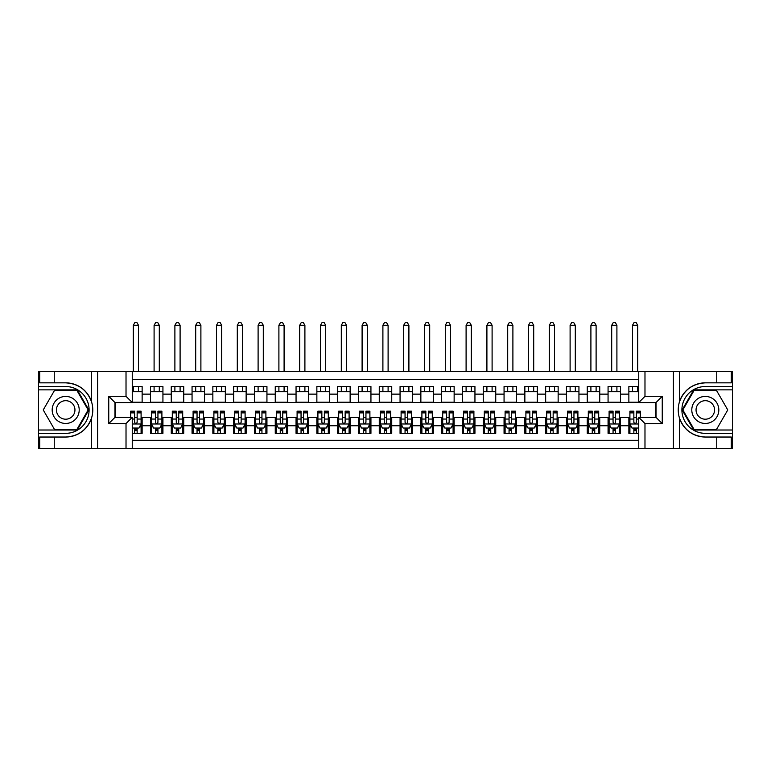 <?xml version="1.0" encoding="UTF-8"?>
<svg xmlns="http://www.w3.org/2000/svg" width="771" height="771" viewBox="0 0 771 771"><rect width="100%" height="100%" fill="white"/><g stroke="black" fill="none" stroke-linecap="round" stroke-linejoin="round"><path stroke-width="1.16" d="M132.255 448.423L638.745 448.423L638.745 417.323L656.005 417.323L656.005 402.558L638.745 402.558L638.745 371.458L132.255 371.458L132.255 402.558L114.995 402.558L114.995 417.323L132.255 417.323L132.255 448.423L54.249 448.423L54.249 437.032L65.699 437.032C78.43 436.261 87.046 429.919 91.566 417.988C93.156 412.63 93.156 407.261 91.566 401.893C87.046 389.962 78.43 383.621 65.699 382.85L54.249 382.85L54.249 371.458L38.55 371.458L38.55 430.016L77.283 430.016L88.867 409.941L77.283 389.866L38.55 389.866M638.745 386.541L628.866 386.541L628.866 394.135L620.539 394.135L620.539 402.452L628.866 402.452L628.866 394.135M620.539 394.135L620.539 386.541L608.068 386.541L608.068 394.135L599.742 394.135L599.742 402.452L608.068 402.452L608.068 394.135M599.742 394.135L599.742 386.541L587.261 386.541L587.261 394.135L578.944 394.135L578.944 402.452L587.261 402.452L587.261 394.135M578.944 394.135L578.944 386.541L566.463 386.541L566.463 394.135L558.146 394.135L558.146 402.452L566.463 402.452L566.463 394.135M558.146 394.135L558.146 386.541L545.666 386.541L545.666 394.135L537.339 394.135L537.339 402.452L545.666 402.452L545.666 394.135M537.339 394.135L537.339 386.541L524.858 386.541L524.858 394.135L516.541 394.135L516.541 402.452L524.858 402.452L524.858 394.135M516.541 394.135L516.541 386.541L504.061 386.541L504.061 394.135L495.743 394.135L495.743 402.452L504.061 402.452L504.061 394.135M495.743 394.135L495.743 386.541L483.263 386.541L483.263 394.135L474.946 394.135L474.946 402.452L483.263 402.452L483.263 394.135M474.946 394.135L474.946 386.541L462.465 386.541L462.465 394.135L454.138 394.135L454.138 402.452L462.465 402.452L462.465 394.135M454.138 394.135L454.138 386.541L441.658 386.541L441.658 394.135L433.341 394.135L433.341 402.452L441.658 402.452L441.658 394.135M433.341 394.135L433.341 386.541L420.86 386.541L420.86 394.135L412.543 394.135L412.543 402.452L420.86 402.452L420.86 394.135M412.543 394.135L412.543 386.541L400.062 386.541L400.062 394.135L391.735 394.135L391.735 402.452L400.062 402.452L400.062 394.135M391.735 394.135L391.735 386.541L379.265 386.541L379.265 394.135L370.938 394.135L370.938 402.452L379.265 402.452L379.265 394.135M370.938 394.135L370.938 386.541L358.457 386.541L358.457 394.135L350.14 394.135L350.14 402.452L358.457 402.452L358.457 394.135M350.14 394.135L350.14 386.541L337.659 386.541L337.659 394.135L329.342 394.135L329.342 402.452L337.659 402.452L337.659 394.135M329.342 394.135L329.342 386.541L316.862 386.541L316.862 394.135L308.535 394.135L308.535 402.452L316.862 402.452L316.862 394.135M308.535 394.135L308.535 386.541L296.054 386.541L296.054 394.135L287.737 394.135L287.737 402.452L296.054 402.452L296.054 394.135M287.737 394.135L287.737 386.541L275.257 386.541L275.257 394.135L266.939 394.135L266.939 402.452L275.257 402.452L275.257 394.135M266.939 394.135L266.939 386.541L254.459 386.541L254.459 394.135L246.142 394.135L246.142 402.452L254.459 402.452L254.459 394.135M246.142 394.135L246.142 386.541L233.661 386.541L233.661 394.135L225.334 394.135L225.334 402.452L233.661 402.452L233.661 394.135M225.334 394.135L225.334 386.541L212.854 386.541L212.854 394.135L204.537 394.135L204.537 402.452L212.854 402.452L212.854 394.135M204.537 394.135L204.537 386.541L192.056 386.541L192.056 394.135L183.739 394.135L183.739 402.452L192.056 402.452L192.056 394.135M183.739 394.135L183.739 386.541L171.258 386.541L171.258 394.135L162.932 394.135L162.932 402.452L171.258 402.452L171.258 394.135M162.932 394.135L162.932 386.541L150.461 386.541L150.461 402.452L142.134 402.452L142.134 386.541L132.255 386.541M132.255 433.341L142.134 433.341L142.134 417.429L150.461 417.429L150.461 433.341L162.932 433.341L162.932 417.429L171.258 417.429L171.258 425.746L162.932 425.746M171.258 425.746L171.258 433.341L183.739 433.341L183.739 417.429L192.056 417.429L192.056 425.746L183.739 425.746M192.056 425.746L192.056 433.341L204.537 433.341L204.537 417.429L212.854 417.429L212.854 425.746L204.537 425.746M212.854 425.746L212.854 433.341L225.334 433.341L225.334 417.429L233.661 417.429L233.661 425.746L225.334 425.746M233.661 425.746L233.661 433.341L246.142 433.341L246.142 417.429L254.459 417.429L254.459 425.746L246.142 425.746M254.459 425.746L254.459 433.341L266.939 433.341L266.939 417.429L275.257 417.429L275.257 425.746L266.939 425.746M275.257 425.746L275.257 433.341L287.737 433.341L287.737 417.429L296.054 417.429L296.054 425.746L287.737 425.746M296.054 425.746L296.054 433.341L308.535 433.341L308.535 417.429L316.862 417.429L316.862 425.746L308.535 425.746M316.862 425.746L316.862 433.341L329.342 433.341L329.342 417.429L337.659 417.429L337.659 425.746L329.342 425.746M337.659 425.746L337.659 433.341L350.14 433.341L350.14 417.429L358.457 417.429L358.457 425.746L350.14 425.746M358.457 425.746L358.457 433.341L370.938 433.341L370.938 417.429L379.265 417.429L379.265 425.746L370.938 425.746M379.265 425.746L379.265 433.341L391.735 433.341L391.735 417.429L400.062 417.429L400.062 425.746L391.735 425.746M400.062 425.746L400.062 433.341L412.543 433.341L412.543 417.429L420.86 417.429L420.86 425.746L412.543 425.746M420.86 425.746L420.86 433.341L433.341 433.341L433.341 417.429L441.658 417.429L441.658 425.746L433.341 425.746M441.658 425.746L441.658 433.341L454.138 433.341L454.138 417.429L462.465 417.429L462.465 425.746L454.138 425.746M462.465 425.746L462.465 433.341L474.946 433.341L474.946 417.429L483.263 417.429L483.263 425.746L474.946 425.746M483.263 425.746L483.263 433.341L495.743 433.341L495.743 417.429L504.061 417.429L504.061 425.746L495.743 425.746M504.061 425.746L504.061 433.341L516.541 433.341L516.541 417.429L524.858 417.429L524.858 425.746L516.541 425.746M524.858 425.746L524.858 433.341L537.339 433.341L537.339 417.429L545.666 417.429L545.666 425.746L537.339 425.746M545.666 425.746L545.666 433.341L558.146 433.341L558.146 417.429L566.463 417.429L566.463 425.746L558.146 425.746M566.463 425.746L566.463 433.341L578.944 433.341L578.944 417.429L587.261 417.429L587.261 425.746L578.944 425.746M587.261 425.746L587.261 433.341L599.742 433.341L599.742 417.429L608.068 417.429L608.068 425.746L599.742 425.746M608.068 425.746L608.068 433.341L620.539 433.341L620.539 417.429L628.866 417.429L628.866 425.746L620.539 425.746M638.745 379.573L132.255 379.573M132.255 440.308L638.745 440.308M628.866 425.746L628.866 433.341L638.745 433.341M115.091 402.558L115.091 417.323M655.909 417.323L655.909 402.558M132.255 391.735L142.134 391.735M132.255 402.24L142.134 402.24M134.646 417.641L137.142 417.641M141.093 417.641L142.134 417.641M134.646 428.136L137.142 428.136M141.093 428.136L142.134 428.136M150.461 402.24L162.932 402.24M150.461 391.735L162.932 391.735M150.461 417.641L151.492 417.641M155.443 417.641L157.939 417.641M161.9 417.641L162.932 417.641M150.461 428.136L151.492 428.136M155.443 428.136L157.939 428.136M161.9 428.136L162.932 428.136M171.258 417.641L172.299 417.641M176.251 417.641L178.747 417.641M182.698 417.641L183.739 417.641M171.258 428.136L172.299 428.136M176.251 428.136L178.747 428.136M182.698 428.136L183.739 428.136M171.258 391.735L183.739 391.735M171.258 402.24L183.739 402.24M192.056 417.641L193.097 417.641M197.048 417.641L199.544 417.641M203.496 417.641L204.537 417.641M192.056 428.136L193.097 428.136M197.048 428.136L199.544 428.136M203.496 428.136L204.537 428.136M192.056 391.735L204.537 391.735M192.056 402.24L204.537 402.24M212.854 417.641L213.895 417.641M217.846 417.641L220.342 417.641M224.294 417.641L225.334 417.641M212.854 428.136L213.895 428.136M217.846 428.136L220.342 428.136M224.294 428.136L225.334 428.136M212.854 391.735L225.334 391.735M212.854 402.24L225.334 402.24M233.661 417.641L234.702 417.641M238.653 417.641L241.15 417.641M245.101 417.641L246.142 417.641M233.661 428.136L234.702 428.136M238.653 428.136L241.15 428.136M245.101 428.136L246.142 428.136M233.661 391.735L246.142 391.735M233.661 402.24L246.142 402.24M254.459 417.641L255.5 417.641M259.451 417.641L261.947 417.641M265.899 417.641L266.939 417.641M254.459 428.136L255.5 428.136M259.451 428.136L261.947 428.136M265.899 428.136L266.939 428.136M254.459 391.735L266.939 391.735M254.459 402.24L266.939 402.24M275.257 417.641L276.297 417.641M280.249 417.641L282.745 417.641M286.696 417.641L287.737 417.641M275.257 428.136L276.297 428.136M280.249 428.136L282.745 428.136M286.696 428.136L287.737 428.136M275.257 391.735L287.737 391.735M275.257 402.24L287.737 402.24M296.054 417.641L297.095 417.641M301.047 417.641L303.543 417.641M307.494 417.641L308.535 417.641M296.054 428.136L297.095 428.136M301.047 428.136L303.543 428.136M307.494 428.136L308.535 428.136M296.054 391.735L308.535 391.735M296.054 402.24L308.535 402.24M316.862 417.641L317.903 417.641M321.854 417.641L324.35 417.641M328.301 417.641L329.342 417.641M316.862 428.136L317.903 428.136M321.854 428.136L324.35 428.136M328.301 428.136L329.342 428.136M316.862 391.735L329.342 391.735M316.862 402.24L329.342 402.24M337.659 417.641L338.7 417.641M342.652 417.641L345.148 417.641M349.099 417.641L350.14 417.641M337.659 428.136L338.7 428.136M342.652 428.136L345.148 428.136M349.099 428.136L350.14 428.136M337.659 391.735L350.14 391.735M337.659 402.24L350.14 402.24M358.457 417.641L359.498 417.641M363.449 417.641L365.946 417.641M369.897 417.641L370.938 417.641M358.457 428.136L359.498 428.136M363.449 428.136L365.946 428.136M369.897 428.136L370.938 428.136M358.457 391.735L370.938 391.735M358.457 402.24L370.938 402.24M379.265 417.641L380.296 417.641M384.257 417.641L386.743 417.641M390.704 417.641L391.735 417.641M379.265 428.136L380.296 428.136M384.257 428.136L386.743 428.136M390.704 428.136L391.735 428.136M379.265 391.735L391.735 391.735M379.265 402.24L391.735 402.24M400.062 417.641L401.103 417.641M405.054 417.641L407.551 417.641M411.502 417.641L412.543 417.641M400.062 428.136L401.103 428.136M405.054 428.136L407.551 428.136M411.502 428.136L412.543 428.136M400.062 391.735L412.543 391.735M400.062 402.24L412.543 402.24M420.86 417.641L421.901 417.641M425.852 417.641L428.348 417.641M432.3 417.641L433.341 417.641M420.86 428.136L421.901 428.136M425.852 428.136L428.348 428.136M432.3 428.136L433.341 428.136M420.86 391.735L433.341 391.735M420.86 402.24L433.341 402.24M441.658 417.641L442.699 417.641M446.65 417.641L449.146 417.641M453.097 417.641L454.138 417.641M441.658 428.136L442.699 428.136M446.65 428.136L449.146 428.136M453.097 428.136L454.138 428.136M441.658 391.735L454.138 391.735M441.658 402.24L454.138 402.24M462.465 417.641L463.506 417.641M467.457 417.641L469.953 417.641M473.905 417.641L474.946 417.641M462.465 428.136L463.506 428.136M467.457 428.136L469.953 428.136M473.905 428.136L474.946 428.136M462.465 391.735L474.946 391.735M462.465 402.24L474.946 402.24M483.263 417.641L484.304 417.641M488.255 417.641L490.751 417.641M494.703 417.641L495.743 417.641M483.263 428.136L484.304 428.136M488.255 428.136L490.751 428.136M494.703 428.136L495.743 428.136M483.263 391.735L495.743 391.735M483.263 402.24L495.743 402.24M504.061 417.641L505.101 417.641M509.053 417.641L511.549 417.641M515.5 417.641L516.541 417.641M504.061 428.136L505.101 428.136M509.053 428.136L511.549 428.136M515.5 428.136L516.541 428.136M504.061 391.735L516.541 391.735M504.061 402.24L516.541 402.24M524.858 417.641L525.899 417.641M529.85 417.641L532.347 417.641M536.298 417.641L537.339 417.641M524.858 428.136L525.899 428.136M529.85 428.136L532.347 428.136M536.298 428.136L537.339 428.136M524.858 391.735L537.339 391.735M524.858 402.24L537.339 402.24M545.666 417.641L546.706 417.641M550.658 417.641L553.154 417.641M557.105 417.641L558.146 417.641M545.666 428.136L546.706 428.136M550.658 428.136L553.154 428.136M557.105 428.136L558.146 428.136M545.666 391.735L558.146 391.735M545.666 402.24L558.146 402.24M566.463 417.641L567.504 417.641M571.456 417.641L573.952 417.641M577.903 417.641L578.944 417.641M566.463 428.136L567.504 428.136M571.456 428.136L573.952 428.136M577.903 428.136L578.944 428.136M566.463 391.735L578.944 391.735M566.463 402.24L578.944 402.24M587.261 417.641L588.302 417.641M592.253 417.641L594.749 417.641M598.701 417.641L599.742 417.641M587.261 428.136L588.302 428.136M592.253 428.136L594.749 428.136M598.701 428.136L599.742 428.136M587.261 391.735L599.742 391.735M587.261 402.24L599.742 402.24M608.068 417.641L609.1 417.641M613.061 417.641L615.557 417.641M619.508 417.641L620.539 417.641M608.068 428.136L609.1 428.136M613.061 428.136L615.557 428.136M619.508 428.136L620.539 428.136M608.068 391.735L620.539 391.735M608.068 402.24L620.539 402.24M628.866 417.641L629.907 417.641M633.858 417.641L636.354 417.641M628.866 428.136L629.907 428.136M633.858 428.136L636.354 428.136M628.866 391.735L638.745 391.735M628.866 402.24L638.745 402.24M134.646 430.632L137.142 430.632M132.255 426.999L132.776 428.04L139.011 428.04L141.093 423.877L141.093 411.184L137.142 411.184L137.142 412.88L141.093 412.88M141.093 423.877L141.093 433.341M130.694 417.323L130.694 411.184L134.646 411.184L134.646 422.315C135.474 423.915 136.313 423.915 137.142 422.315L137.142 412.88M137.142 428.04L137.142 433.341M134.646 433.341L134.646 428.04M138.501 391.735L138.501 386.541M138.501 371.458L138.501 325.285L133.296 325.285L133.296 371.458M133.296 391.735L133.296 386.541M133.296 325.285L134.858 322.577L136.939 322.577L138.501 325.285M72.455 398.231A13.521 13.521 0 0 0 53.989 403.185A13.521 13.521 0 0 0 58.933 421.65A13.521 13.521 0 0 0 77.399 416.697A13.521 13.521 0 0 0 72.455 398.231M70.325 401.922A9.252 9.252 0 0 0 57.68 405.315A9.252 9.252 0 0 0 61.063 417.959A9.252 9.252 0 0 0 73.708 414.567A9.252 9.252 0 0 0 70.325 401.922M76.927 429.389L54.462 429.389L43.234 409.941L54.462 390.492L76.927 390.492L88.154 409.941L76.927 429.389M712.067 398.231A13.521 13.521 0 0 0 693.601 403.185A13.521 13.521 0 0 0 698.545 421.65A13.521 13.521 0 0 0 717.011 416.697A13.521 13.521 0 0 0 712.067 398.231M709.937 401.922A9.252 9.252 0 0 0 697.292 405.315A9.252 9.252 0 0 0 700.675 417.959A9.252 9.252 0 0 0 713.32 414.567A9.252 9.252 0 0 0 709.937 401.922M716.538 429.389L694.073 429.389L682.846 409.941L694.073 390.492L716.538 390.492L727.766 409.941L716.538 429.389M126.02 448.423L126.02 423.568L108.75 423.568L108.75 396.313L126.02 396.313L126.02 371.458L97.618 371.458L97.618 448.423M91.566 401.893L91.566 371.458L54.249 371.458M54.249 448.423L38.55 448.423L38.55 430.016M38.55 433.341L65.699 433.341A23.4 23.4 0 0 0 89.099 409.941A23.4 23.4 0 0 0 65.699 386.541L38.55 386.541M65.699 437.032A27.091 27.091 0 0 0 92.79 409.941A27.091 27.091 0 0 0 65.699 382.85M91.566 371.458L97.618 371.458M126.02 371.458L132.255 371.458M54.249 437.032L39.697 437.032L39.697 448.423M54.249 382.85L39.697 382.85L39.697 371.458M126.02 423.568L132.255 417.323M108.75 423.568L114.995 417.323M108.75 396.313L114.995 402.558M126.02 396.313L132.255 402.558M638.745 371.458L716.751 371.458L716.751 382.85L705.301 382.85C692.57 383.621 683.954 389.962 679.434 401.893C677.844 407.252 677.844 412.62 679.434 417.988C683.954 429.919 692.57 436.261 705.301 437.032L716.751 437.032L716.751 448.423L732.45 448.423L732.45 389.866L693.717 389.866L682.133 409.941L693.717 430.016L732.45 430.016M644.98 371.458L644.98 396.313L662.25 396.313L662.25 423.568L644.98 423.568L644.98 448.423L673.382 448.423L673.382 371.458M705.301 437.032A27.091 27.091 0 0 1 679.434 417.988L679.434 448.423L716.751 448.423M716.751 371.458L732.45 371.458L732.45 389.866M732.45 386.541L705.301 386.541A23.4 23.4 0 0 0 681.901 409.941A23.4 23.4 0 0 0 705.301 433.341L732.45 433.341M705.301 382.85A27.091 27.091 0 0 0 679.434 401.893L679.434 371.458M679.434 448.423L673.382 448.423M644.98 448.423L638.745 448.423M716.751 382.85L731.303 382.85L731.303 371.458M716.751 437.032L731.303 437.032L731.303 448.423M644.98 396.313L638.745 402.558M662.25 396.313L656.005 402.558M662.25 423.568L656.005 417.323M644.98 423.568L638.745 417.323M155.443 430.632L157.939 430.632M151.492 412.88L155.443 412.88L155.443 411.184L151.492 411.184L151.492 423.877L153.574 428.04L159.819 428.04L161.9 423.877L161.9 411.184L157.939 411.184L157.939 412.88L161.9 412.88M161.9 423.877L161.9 433.341M151.492 423.877L151.492 433.341M157.939 428.04L157.939 433.341M155.443 433.341L155.443 428.04M155.443 412.88L155.443 422.315C156.282 423.915 157.111 423.915 157.939 422.315L157.939 412.88M159.298 391.735L159.298 386.541M159.298 371.458L159.298 325.285L154.094 325.285L154.094 371.458M154.094 391.735L154.094 386.541M154.094 325.285L155.655 322.577L157.737 322.577L159.298 325.285M176.251 430.632L178.747 430.632M172.299 412.88L176.251 412.88L176.251 411.184L172.299 411.184L172.299 423.877L174.381 428.04L180.616 428.04L182.698 423.877L182.698 411.184L178.747 411.184L178.747 412.88L182.698 412.88M182.698 423.877L182.698 433.341M172.299 423.877L172.299 433.341M178.747 428.04L178.747 433.341M176.251 433.341L176.251 428.04M176.251 412.88L176.251 422.315C177.079 423.915 177.908 423.915 178.747 422.315L178.747 412.88M180.096 391.735L180.096 386.541M180.096 371.458L180.096 325.285L174.892 325.285L174.892 371.458M174.892 391.735L174.892 386.541M174.892 325.285L176.453 322.577L178.535 322.577L180.096 325.285M197.048 430.632L199.544 430.632M193.097 412.88L197.048 412.88L197.048 411.184L193.097 411.184L193.097 423.877L195.179 428.04L201.414 428.04L203.496 423.877L203.496 411.184L199.544 411.184L199.544 412.88L203.496 412.88M203.496 423.877L203.496 433.341M193.097 423.877L193.097 433.341M199.544 428.04L199.544 433.341M197.048 433.341L197.048 428.04M197.048 412.88L197.048 422.315C197.877 423.915 198.716 423.915 199.544 422.315L199.544 412.88M200.894 391.735L200.894 386.541M200.894 371.458L200.894 325.285L195.699 325.285L195.699 371.458M195.699 391.735L195.699 386.541M195.699 325.285L197.26 322.577L199.332 322.577L200.894 325.285M217.846 430.632L220.342 430.632M213.895 412.88L217.846 412.88L217.846 411.184L213.895 411.184L213.895 423.877L215.976 428.04L222.221 428.04L224.294 423.877L224.294 411.184L220.342 411.184L220.342 412.88L224.294 412.88M224.294 423.877L224.294 433.341M213.895 423.877L213.895 433.341M220.342 428.04L220.342 433.341M217.846 433.341L217.846 428.04M217.846 412.88L217.846 422.315C218.685 423.915 219.513 423.915 220.342 422.315L220.342 412.88M221.701 391.735L221.701 386.541M221.701 371.458L221.701 325.285L216.497 325.285L216.497 371.458M216.497 391.735L216.497 386.541M216.497 325.285L218.058 322.577L220.14 322.577L221.701 325.285M238.653 430.632L241.15 430.632M234.702 412.88L238.653 412.88L238.653 411.184L234.702 411.184L234.702 423.877L236.774 428.04L243.019 428.04L245.101 423.877L245.101 411.184L241.15 411.184L241.15 412.88L245.101 412.88M245.101 423.877L245.101 433.341M234.702 423.877L234.702 433.341M241.15 428.04L241.15 433.341M238.653 433.341L238.653 428.04M238.653 412.88L238.653 422.315C239.482 423.915 240.311 423.915 241.15 422.315L241.15 412.88M242.499 391.735L242.499 386.541M242.499 371.458L242.499 325.285L237.295 325.285L237.295 371.458M237.295 391.735L237.295 386.541M237.295 325.285L238.856 322.577L240.938 322.577L242.499 325.285M259.451 430.632L261.947 430.632M255.5 412.88L259.451 412.88L259.451 411.184L255.5 411.184L255.5 423.877L257.581 428.04L263.817 428.04L265.899 423.877L265.899 411.184L261.947 411.184L261.947 412.88L265.899 412.88M265.899 423.877L265.899 433.341M255.5 423.877L255.5 433.341M261.947 428.04L261.947 433.341M259.451 433.341L259.451 428.04M259.451 412.88L259.451 422.315C260.28 423.915 261.109 423.915 261.947 422.315L261.947 412.88M263.296 391.735L263.296 386.541M263.296 371.458L263.296 325.285L258.102 325.285L258.102 371.458M258.102 391.735L258.102 386.541M258.102 325.285L259.654 322.577L261.735 322.577L263.296 325.285M280.249 430.632L282.745 430.632M276.297 412.88L280.249 412.88L280.249 411.184L276.297 411.184L276.297 423.877L278.379 428.04L284.615 428.04L286.696 423.877L286.696 411.184L282.745 411.184L282.745 412.88L286.696 412.88M286.696 423.877L286.696 433.341M276.297 423.877L276.297 433.341M282.745 428.04L282.745 433.341M280.249 433.341L280.249 428.04M280.249 412.88L280.249 422.315C281.078 423.915 281.916 423.915 282.745 422.315L282.745 412.88M284.094 391.735L284.094 386.541M284.094 371.458L284.094 325.285L278.9 325.285L278.9 371.458M278.9 391.735L278.9 386.541M278.9 325.285L280.461 322.577L282.543 322.577L284.094 325.285M301.047 430.632L303.543 430.632M297.095 412.88L301.047 412.88L301.047 411.184L297.095 411.184L297.095 423.877L299.177 428.04L305.422 428.04L307.494 423.877L307.494 411.184L303.543 411.184L303.543 412.88L307.494 412.88M307.494 423.877L307.494 433.341M297.095 423.877L297.095 433.341M303.543 428.04L303.543 433.341M301.047 433.341L301.047 428.04M301.047 412.88L301.047 422.315C301.885 423.915 302.714 423.915 303.543 422.315L303.543 412.88M304.902 391.735L304.902 386.541M304.902 371.458L304.902 325.285L299.697 325.285L299.697 371.458M299.697 391.735L299.697 386.541M299.697 325.285L301.259 322.577L303.34 322.577L304.902 325.285M321.854 430.632L324.35 430.632M317.903 412.88L321.854 412.88L321.854 411.184L317.903 411.184L317.903 423.877L319.975 428.04L326.22 428.04L328.301 423.877L328.301 411.184L324.35 411.184L324.35 412.88L328.301 412.88M328.301 423.877L328.301 433.341M317.903 423.877L317.903 433.341M324.35 428.04L324.35 433.341M321.854 433.341L321.854 428.04M321.854 412.88L321.854 422.315C322.683 423.915 323.512 423.915 324.35 422.315L324.35 412.88M325.699 391.735L325.699 386.541M325.699 371.458L325.699 325.285L320.495 325.285L320.495 371.458M320.495 391.735L320.495 386.541M320.495 325.285L322.056 322.577L324.138 322.577L325.699 325.285M342.652 430.632L345.148 430.632M338.7 412.88L342.652 412.88L342.652 411.184L338.7 411.184L338.7 423.877L340.782 428.04L347.017 428.04L349.099 423.877L349.099 411.184L345.148 411.184L345.148 412.88L349.099 412.88M349.099 423.877L349.099 433.341M338.7 423.877L338.7 433.341M345.148 428.04L345.148 433.341M342.652 433.341L342.652 428.04M342.652 412.88L342.652 422.315C343.48 423.915 344.319 423.915 345.148 422.315L345.148 412.88M346.497 391.735L346.497 386.541M346.497 371.458L346.497 325.285L341.302 325.285L341.302 371.458M341.302 391.735L341.302 386.541M341.302 325.285L342.864 322.577L344.936 322.577L346.497 325.285M363.449 430.632L365.946 430.632M359.498 412.88L363.449 412.88L363.449 411.184L359.498 411.184L359.498 423.877L361.58 428.04L367.815 428.04L369.897 423.877L369.897 411.184L365.946 411.184L365.946 412.88L369.897 412.88M369.897 423.877L369.897 433.341M359.498 423.877L359.498 433.341M365.946 428.04L365.946 433.341M363.449 433.341L363.449 428.04M363.449 412.88L363.449 422.315C364.278 423.915 365.117 423.915 365.946 422.315L365.946 412.88M367.304 391.735L367.304 386.541M367.304 371.458L367.304 325.285L362.1 325.285L362.1 371.458M362.1 391.735L362.1 386.541M362.1 325.285L363.661 322.577L365.743 322.577L367.304 325.285M384.257 430.632L386.743 430.632M380.296 412.88L384.257 412.88L384.257 411.184L380.296 411.184L380.296 423.877L382.377 428.04L388.623 428.04L390.704 423.877L390.704 411.184L386.743 411.184L386.743 412.88L390.704 412.88M390.704 423.877L390.704 433.341M380.296 423.877L380.296 433.341M386.743 428.04L386.743 433.341M384.257 433.341L384.257 428.04M384.257 412.88L384.257 422.315C385.086 423.915 385.914 423.915 386.743 422.315L386.743 412.88M388.102 391.735L388.102 386.541M388.102 371.458L388.102 325.285L382.898 325.285L382.898 371.458M382.898 391.735L382.898 386.541M382.898 325.285L384.459 322.577L386.541 322.577L388.102 325.285M405.054 430.632L407.551 430.632M401.103 412.88L405.054 412.88L405.054 411.184L401.103 411.184L401.103 423.877L403.185 428.04L409.42 428.04L411.502 423.877L411.502 411.184L407.551 411.184L407.551 412.88L411.502 412.88M411.502 423.877L411.502 433.341M401.103 423.877L401.103 433.341M407.551 428.04L407.551 433.341M405.054 433.341L405.054 428.04M405.054 412.88L405.054 422.315C405.883 423.915 406.712 423.915 407.551 422.315L407.551 412.88M408.9 391.735L408.9 386.541M408.9 371.458L408.9 325.285L403.696 325.285L403.696 371.458M403.696 391.735L403.696 386.541M403.696 325.285L405.257 322.577L407.339 322.577L408.9 325.285M425.852 430.632L428.348 430.632M421.901 412.88L425.852 412.88L425.852 411.184L421.901 411.184L421.901 423.877L423.983 428.04L430.218 428.04L432.3 423.877L432.3 411.184L428.348 411.184L428.348 412.88L432.3 412.88M432.3 423.877L432.3 433.341M421.901 423.877L421.901 433.341M428.348 428.04L428.348 433.341M425.852 433.341L425.852 428.04M425.852 412.88L425.852 422.315C426.681 423.915 427.519 423.915 428.348 422.315L428.348 412.88M429.698 391.735L429.698 386.541M429.698 371.458L429.698 325.285L424.503 325.285L424.503 371.458M424.503 391.735L424.503 386.541M424.503 325.285L426.064 322.577L428.136 322.577L429.698 325.285M446.65 430.632L449.146 430.632M442.699 412.88L446.65 412.88L446.65 411.184L442.699 411.184L442.699 423.877L444.78 428.04L451.025 428.04L453.097 423.877L453.097 411.184L449.146 411.184L449.146 412.88L453.097 412.88M453.097 423.877L453.097 433.341M442.699 423.877L442.699 433.341M449.146 428.04L449.146 433.341M446.65 433.341L446.65 428.04M446.65 412.88L446.65 422.315C447.488 423.915 448.317 423.915 449.146 422.315L449.146 412.88M450.505 391.735L450.505 386.541M450.505 371.458L450.505 325.285L445.301 325.285L445.301 371.458M445.301 391.735L445.301 386.541M445.301 325.285L446.862 322.577L448.944 322.577L450.505 325.285M467.457 430.632L469.953 430.632M463.506 412.88L467.457 412.88L467.457 411.184L463.506 411.184L463.506 423.877L465.578 428.04L471.823 428.04L473.905 423.877L473.905 411.184L469.953 411.184L469.953 412.88L473.905 412.88M473.905 423.877L473.905 433.341M463.506 423.877L463.506 433.341M469.953 428.04L469.953 433.341M467.457 433.341L467.457 428.04M467.457 412.88L467.457 422.315C468.286 423.915 469.115 423.915 469.953 422.315L469.953 412.88M471.303 391.735L471.303 386.541M471.303 371.458L471.303 325.285L466.098 325.285L466.098 371.458M466.098 391.735L466.098 386.541M466.098 325.285L467.66 322.577L469.741 322.577L471.303 325.285M488.255 430.632L490.751 430.632M484.304 412.88L488.255 412.88L488.255 411.184L484.304 411.184L484.304 423.877L486.385 428.04L492.621 428.04L494.703 423.877L494.703 411.184L490.751 411.184L490.751 412.88L494.703 412.88M494.703 423.877L494.703 433.341M484.304 423.877L484.304 433.341M490.751 428.04L490.751 433.341M488.255 433.341L488.255 428.04M488.255 412.88L488.255 422.315C489.084 423.915 489.913 423.915 490.751 422.315L490.751 412.88M492.1 391.735L492.1 386.541M492.1 371.458L492.1 325.285L486.906 325.285L486.906 371.458M486.906 391.735L486.906 386.541M486.906 325.285L488.457 322.577L490.539 322.577L492.1 325.285M509.053 430.632L511.549 430.632M505.101 412.88L509.053 412.88L509.053 411.184L505.101 411.184L505.101 423.877L507.183 428.04L513.419 428.04L515.5 423.877L515.5 411.184L511.549 411.184L511.549 412.88L515.5 412.88M515.5 423.877L515.5 433.341M505.101 423.877L505.101 433.341M511.549 428.04L511.549 433.341M509.053 433.341L509.053 428.04M509.053 412.88L509.053 422.315C509.882 423.915 510.72 423.915 511.549 422.315L511.549 412.88M512.898 391.735L512.898 386.541M512.898 371.458L512.898 325.285L507.703 325.285L507.703 371.458M507.703 391.735L507.703 386.541M507.703 325.285L509.265 322.577L511.346 322.577L512.898 325.285M529.85 430.632L532.347 430.632M525.899 412.88L529.85 412.88L529.85 411.184L525.899 411.184L525.899 423.877L527.981 428.04L534.226 428.04L536.298 423.877L536.298 411.184L532.347 411.184L532.347 412.88L536.298 412.88M536.298 423.877L536.298 433.341M525.899 423.877L525.899 433.341M532.347 428.04L532.347 433.341M529.85 433.341L529.85 428.04M529.85 412.88L529.85 422.315C530.689 423.915 531.518 423.915 532.347 422.315L532.347 412.88M533.705 391.735L533.705 386.541M533.705 371.458L533.705 325.285L528.501 325.285L528.501 371.458M528.501 391.735L528.501 386.541M528.501 325.285L530.062 322.577L532.144 322.577L533.705 325.285M550.658 430.632L553.154 430.632M546.706 412.88L550.658 412.88L550.658 411.184L546.706 411.184L546.706 423.877L548.779 428.04L555.024 428.04L557.105 423.877L557.105 411.184L553.154 411.184L553.154 412.88L557.105 412.88M557.105 423.877L557.105 433.341M546.706 423.877L546.706 433.341M553.154 428.04L553.154 433.341M550.658 433.341L550.658 428.04M550.658 412.88L550.658 422.315C551.487 423.915 552.315 423.915 553.154 422.315L553.154 412.88M554.503 391.735L554.503 386.541M554.503 371.458L554.503 325.285L549.299 325.285L549.299 371.458M549.299 391.735L549.299 386.541M549.299 325.285L550.86 322.577L552.942 322.577L554.503 325.285M571.456 430.632L573.952 430.632M567.504 412.88L571.456 412.88L571.456 411.184L567.504 411.184L567.504 423.877L569.586 428.04L575.821 428.04L577.903 423.877L577.903 411.184L573.952 411.184L573.952 412.88L577.903 412.88M577.903 423.877L577.903 433.341M567.504 423.877L567.504 433.341M573.952 428.04L573.952 433.341M571.456 433.341L571.456 428.04M571.456 412.88L571.456 422.315C572.284 423.915 573.123 423.915 573.952 422.315L573.952 412.88M575.301 391.735L575.301 386.541M575.301 371.458L575.301 325.285L570.106 325.285L570.106 371.458M570.106 391.735L570.106 386.541M570.106 325.285L571.668 322.577L573.74 322.577L575.301 325.285M592.253 430.632L594.749 430.632M588.302 412.88L592.253 412.88L592.253 411.184L588.302 411.184L588.302 423.877L590.384 428.04L596.619 428.04L598.701 423.877L598.701 411.184L594.749 411.184L594.749 412.88L598.701 412.88M598.701 423.877L598.701 433.341M588.302 423.877L588.302 433.341M594.749 428.04L594.749 433.341M592.253 433.341L592.253 428.04M592.253 412.88L592.253 422.315C593.082 423.915 593.921 423.915 594.749 422.315L594.749 412.88M596.108 391.735L596.108 386.541M596.108 371.458L596.108 325.285L590.904 325.285L590.904 371.458M590.904 391.735L590.904 386.541M590.904 325.285L592.465 322.577L594.547 322.577L596.108 325.285M613.061 430.632L615.557 430.632M609.1 412.88L613.061 412.88L613.061 411.184L609.1 411.184L609.1 423.877L611.181 428.04L617.426 428.04L619.508 423.877L619.508 411.184L615.557 411.184L615.557 412.88L619.508 412.88M619.508 423.877L619.508 433.341M609.1 423.877L609.1 433.341M615.557 428.04L615.557 433.341M613.061 433.341L613.061 428.04M613.061 412.88L613.061 422.315C613.889 423.915 614.718 423.915 615.557 422.315L615.557 412.88M616.906 391.735L616.906 386.541M616.906 371.458L616.906 325.285L611.702 325.285L611.702 371.458M611.702 391.735L611.702 386.541M611.702 325.285L613.263 322.577L615.345 322.577L616.906 325.285M633.858 430.632L636.354 430.632M640.306 412.88L640.306 411.184L636.354 411.184L636.354 412.88L640.306 412.88L640.306 417.323M631.41 426.893L629.907 426.893L629.907 411.184L633.858 411.184L633.858 422.315C634.687 423.915 635.516 423.915 636.354 422.315L636.354 412.88M629.907 426.893L629.907 433.341M629.907 423.877L631.989 428.04L638.224 428.04L638.745 426.999M636.354 428.04L636.354 433.341M633.858 433.341L633.858 428.04M637.704 391.735L637.704 386.541M637.704 371.458L637.704 325.285L632.499 325.285L632.499 371.458M632.499 391.735L632.499 386.541M632.499 325.285L634.061 322.577L636.142 322.577L637.704 325.285M150.461 425.746L142.134 425.746M150.461 394.135L142.134 394.135M132.255 423.983L141.045 423.983M141.093 426.893L139.59 426.893M130.694 412.88L134.646 412.88M137.142 419.058L141.093 419.058M132.255 419.058L134.646 419.058M134.646 429.312L137.142 429.312M91.566 448.423L91.566 417.988M151.55 423.983L161.843 423.983M161.9 426.893L160.387 426.893M153.005 426.893L151.492 426.893M157.939 419.058L161.9 419.058M151.492 419.058L155.443 419.058M155.443 429.312L157.939 429.312M172.347 423.983L182.64 423.983M182.698 426.893L181.185 426.893M173.803 426.893L172.299 426.893M178.747 419.058L182.698 419.058M172.299 419.058L176.251 419.058M176.251 429.312L178.747 429.312M193.145 423.983L203.448 423.983M203.496 426.893L201.992 426.893M194.6 426.893L193.097 426.893M199.544 419.058L203.496 419.058M193.097 419.058L197.048 419.058M197.048 429.312L199.544 429.312M213.952 423.983L224.245 423.983M224.294 426.893L222.79 426.893M215.408 426.893L213.895 426.893M220.342 419.058L224.294 419.058M213.895 419.058L217.846 419.058M217.846 429.312L220.342 429.312M234.75 423.983L245.043 423.983M245.101 426.893L243.588 426.893M236.205 426.893L234.702 426.893M241.15 419.058L245.101 419.058M234.702 419.058L238.653 419.058M238.653 429.312L241.15 429.312M255.548 423.983L265.85 423.983M265.899 426.893L264.386 426.893M257.003 426.893L255.5 426.893M261.947 419.058L265.899 419.058M255.5 419.058L259.451 419.058M259.451 429.312L261.947 429.312M276.346 423.983L286.648 423.983M286.696 426.893L285.193 426.893M277.811 426.893L276.297 426.893M282.745 419.058L286.696 419.058M276.297 419.058L280.249 419.058M280.249 429.312L282.745 429.312M297.153 423.983L307.446 423.983M307.494 426.893L305.991 426.893M298.608 426.893L297.095 426.893M303.543 419.058L307.494 419.058M297.095 419.058L301.047 419.058M301.047 429.312L303.543 429.312M317.951 423.983L328.244 423.983M328.301 426.893L326.788 426.893M319.406 426.893L317.903 426.893M324.35 419.058L328.301 419.058M317.903 419.058L321.854 419.058M321.854 429.312L324.35 429.312M338.748 423.983L349.051 423.983M349.099 426.893L347.596 426.893M340.204 426.893L338.7 426.893M345.148 419.058L349.099 419.058M338.7 419.058L342.652 419.058M342.652 429.312L345.148 429.312M359.556 423.983L369.849 423.983M369.897 426.893L368.393 426.893M361.011 426.893L359.498 426.893M365.946 419.058L369.897 419.058M359.498 419.058L363.449 419.058M363.449 429.312L365.946 429.312M380.354 423.983L390.646 423.983M390.704 426.893L389.191 426.893M381.809 426.893L380.296 426.893M386.743 419.058L390.704 419.058M380.296 419.058L384.257 419.058M384.257 429.312L386.743 429.312M401.151 423.983L411.444 423.983M411.502 426.893L409.989 426.893M402.607 426.893L401.103 426.893M407.551 419.058L411.502 419.058M401.103 419.058L405.054 419.058M405.054 429.312L407.551 429.312M421.949 423.983L432.252 423.983M432.3 426.893L430.796 426.893M423.404 426.893L421.901 426.893M428.348 419.058L432.3 419.058M421.901 419.058L425.852 419.058M425.852 429.312L428.348 429.312M442.756 423.983L453.049 423.983M453.097 426.893L451.594 426.893M444.212 426.893L442.699 426.893M449.146 419.058L453.097 419.058M442.699 419.058L446.65 419.058M446.65 429.312L449.146 429.312M463.554 423.983L473.847 423.983M473.905 426.893L472.392 426.893M465.009 426.893L463.506 426.893M469.953 419.058L473.905 419.058M463.506 419.058L467.457 419.058M467.457 429.312L469.953 429.312M484.352 423.983L494.654 423.983M494.703 426.893L493.189 426.893M485.807 426.893L484.304 426.893M490.751 419.058L494.703 419.058M484.304 419.058L488.255 419.058M488.255 429.312L490.751 429.312M505.15 423.983L515.452 423.983M515.5 426.893L513.997 426.893M506.614 426.893L505.101 426.893M511.549 419.058L515.5 419.058M505.101 419.058L509.053 419.058M509.053 429.312L511.549 429.312M525.957 423.983L536.25 423.983M536.298 426.893L534.795 426.893M527.412 426.893L525.899 426.893M532.347 419.058L536.298 419.058M525.899 419.058L529.85 419.058M529.85 429.312L532.347 429.312M546.755 423.983L557.048 423.983M557.105 426.893L555.592 426.893M548.21 426.893L546.706 426.893M553.154 419.058L557.105 419.058M546.706 419.058L550.658 419.058M550.658 429.312L553.154 429.312M567.552 423.983L577.855 423.983M577.903 426.893L576.4 426.893M569.008 426.893L567.504 426.893M573.952 419.058L577.903 419.058M567.504 419.058L571.456 419.058M571.456 429.312L573.952 429.312M588.36 423.983L598.653 423.983M598.701 426.893L597.197 426.893M589.815 426.893L588.302 426.893M594.749 419.058L598.701 419.058M588.302 419.058L592.253 419.058M592.253 429.312L594.749 429.312M609.157 423.983L619.45 423.983M619.508 426.893L617.995 426.893M610.613 426.893L609.1 426.893M615.557 419.058L619.508 419.058M609.1 419.058L613.061 419.058M613.061 429.312L615.557 429.312M629.955 423.983L638.745 423.983M629.907 412.88L633.858 412.88M636.354 419.058L638.745 419.058M629.907 419.058L633.858 419.058M633.858 429.312L636.354 429.312"/></g></svg>
